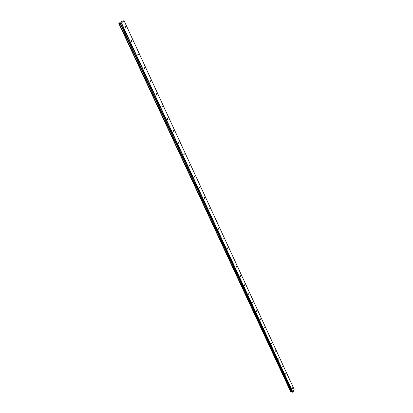 <?xml version="1.0" encoding="UTF-8"?>
<svg xmlns="http://www.w3.org/2000/svg" width="413" height="413" viewBox="0 0 413 413"><rect width="100%" height="100%" fill="white"/><g stroke="black" fill="none" stroke-linecap="round" stroke-linejoin="round"><path stroke-width="0.62" d="M125.552 26.866L125.201 26.489L124.917 27.434L125.263 27.816L125.552 26.866M292.487 387.771L292.28 388.607L292.487 387.771M289.177 380.61L288.971 381.452L289.177 380.61M285.811 373.337L285.6 374.178L285.811 373.337M282.394 365.939L282.177 366.785L282.394 365.939M278.914 358.417L278.698 359.269L278.914 358.417M275.378 350.771L275.156 351.623L275.378 350.771M271.78 342.991L271.558 343.848L271.78 342.991M268.12 335.082L267.892 335.939L268.12 335.082M264.397 327.034L264.165 327.891L264.397 327.034M260.608 318.846L260.376 319.703L260.608 318.846M256.752 310.509L256.519 311.376L256.752 310.509M252.828 302.027L252.591 302.894L252.828 302.027M248.838 293.395L248.595 294.262L248.838 293.395M244.77 284.603L244.527 285.476L244.77 284.603M240.629 275.652L240.387 276.524L240.629 275.652M236.412 266.535L236.164 267.412L236.412 266.535M232.116 257.247L231.869 258.13L232.116 257.247M227.739 247.785L227.486 248.667L227.739 247.785M223.278 238.146L223.025 239.029L223.278 238.146M218.735 228.322L218.477 229.21L218.735 228.322M214.104 218.301L213.841 219.195L214.104 218.301M209.381 208.09L209.117 208.988L209.381 208.09M204.564 197.677L204.296 198.576L204.564 197.677M199.649 187.058L199.381 187.961L199.649 187.058M194.637 176.222L194.425 175.99L194.156 176.893L194.368 177.131L194.637 176.222M189.526 165.169L189.304 164.926L189.252 166.078L189.526 165.169M184.306 153.889L184.079 153.636L183.806 154.545L184.033 154.798L184.306 153.889M178.979 142.371L178.741 142.108L178.468 143.022L178.705 143.285L178.979 142.371M173.543 130.616L173.295 130.343L173.264 131.53L173.543 130.616M167.988 118.608L167.73 118.324L167.451 119.243L167.709 119.527L167.988 118.608M162.314 106.342L162.046 106.048L161.767 106.972L162.035 107.266L162.314 106.342M156.522 93.813L156.238 93.508L155.954 94.432L156.238 94.742L156.522 93.813M150.595 81.01L150.306 80.69L150.022 81.624L150.311 81.944L150.595 81.01M144.545 67.923L144.235 67.593L143.951 68.527L144.261 68.863L144.545 67.923M138.355 54.547L138.035 54.196L137.751 55.136L138.071 55.487L138.355 54.547M132.026 40.861L131.69 40.5L131.406 41.445L131.742 41.806L132.026 40.861M292.977 392.257L291.748 392.02L120.033 23.262L118.841 23.541L121.081 21.574L124.045 20.691L294.159 389.325L292.977 392.257L121.479 22.947L124.045 20.691M291.728 392.009L120.007 23.257L291.748 392.02M120.033 23.262L121.479 22.947M292.812 392.35L121.241 23.071M291.681 391.911L291.046 391.947L119.181 23.474M119.13 23.495L291.046 391.947M291.01 391.958L118.841 23.541M292.182 392.298L120.472 23.273M118.872 23.562L290.798 391.942M292.006 392.045L120.348 23.18M125.201 26.489L124.917 26.561M138.035 54.196L137.772 54.258M131.69 40.5L131.417 40.567"/></g></svg>
